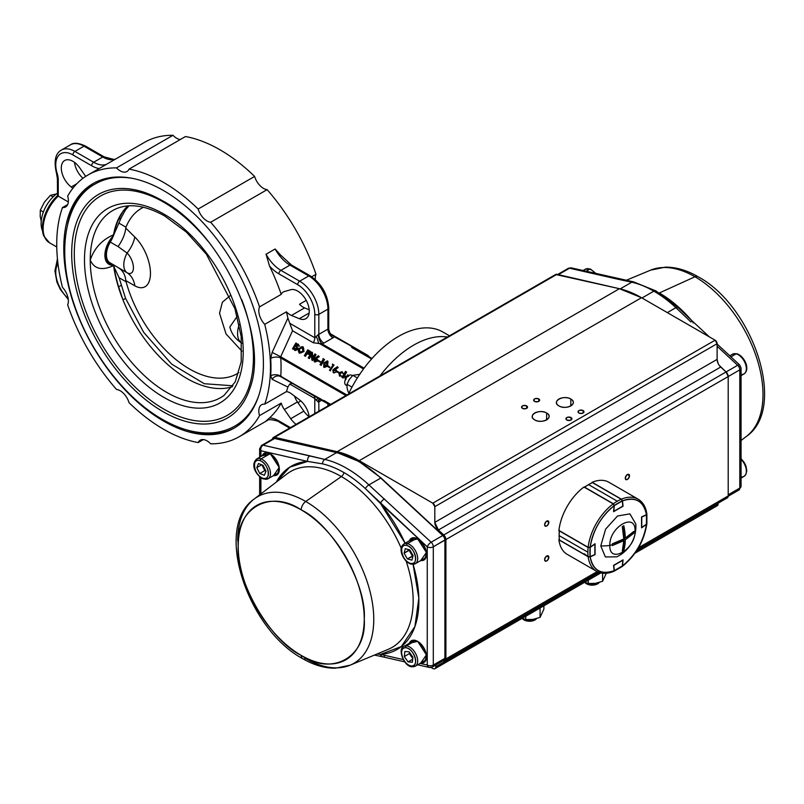 <?xml version="1.0" encoding="UTF-8"?>
<svg xmlns="http://www.w3.org/2000/svg" width="804" height="804" viewBox="0 0 804 804"><rect width="100%" height="100%" fill="white"/><g stroke="black" fill="none" stroke-linecap="round" stroke-linejoin="round"><path stroke-width="1.21" d="M254.617 176.428A13.547 7.819 -120 0 0 263.471 188.377A13.547 7.819 -120 0 0 267.139 189.643L210.678 222.246A13.547 7.819 60 0 1 207.01 220.969A13.547 7.819 60 0 1 198.156 209.03L254.617 176.428A151.142 87.264 60 0 0 220.065 149.845A151.142 87.264 60 0 0 185.503 136.529L129.042 169.121A13.547 7.819 60 0 1 126.972 171.523A13.547 7.819 60 0 1 120.198 170.85A13.547 7.819 60 0 1 116.52 167.885A151.142 87.264 -120 0 0 88.028 174.96L144.489 142.368A151.142 87.264 60 0 1 172.981 135.293A13.547 7.819 -120 0 0 176.659 138.248A13.547 7.819 -120 0 0 180.317 139.524M267.139 189.643A151.142 87.264 60 0 1 316.002 274.285A13.547 7.819 -120 0 0 315.359 279.631M300.696 400.804A151.142 87.264 60 0 1 297.972 402.703M198.156 209.03A151.142 87.264 -120 0 0 163.604 182.448A151.142 87.264 -120 0 0 129.042 169.121M88.028 174.96A151.142 87.264 -120 0 0 67.657 196.096A13.547 7.819 -120 0 1 65.586 206.96A13.547 7.819 -120 0 1 62.471 207.563A151.142 87.264 -120 0 0 62.471 287.37A13.547 7.819 60 0 1 67.657 304.816A151.142 87.264 -120 0 0 116.52 389.458A13.547 7.819 60 0 1 129.042 402.683A151.142 87.264 -120 0 0 198.156 442.582A13.547 7.819 60 0 1 200.236 440.19A13.547 7.819 60 0 1 210.678 443.818A151.142 87.264 -120 0 0 239.17 436.743A151.142 87.264 -120 0 0 259.541 415.608L281.219 403.095A13.547 7.819 -120 0 0 284.345 409.517L290.726 418.703A16.402 9.467 -120 0 0 296.103 424.341M306.223 300.384L299.52 304.254A13.547 7.819 60 0 0 304.555 307.892L309.198 309.791M353.649 347.67L365.328 354.413M364.905 354.654L365.719 354.182L367.951 355.438L330.705 333.941M367.991 355.951L367.951 355.438L367.991 355.951M331.861 334.876L353.649 347.439L353.649 348.152M352.393 346.745L334.363 336.816C330.685 335.147 328.675 332.484 328.313 328.826L328.695 329.65M325.007 401.558L323.178 401.176L280.696 376.654L322.082 399.789M321.61 400.271L318.836 401.879A2.854 1.648 180 0 1 318.324 402.111L314.796 398.493L289.762 384.041L287.892 387.066L272.144 379.317L270.707 375.82A7.125 4.392 -176.4 0 1 280.777 376.222L323.178 401.176M345.911 395.588L280.777 357.991A158.267 91.375 60 0 1 280.777 376.222L280.626 376.614A7.125 6.12 119.1 0 1 280.696 376.654L280.777 376.222M292.756 349.006L293.621 348.524M293.189 349.258L292.475 348.835L295.902 342.976L296.606 343.388L293.932 347.971M294.324 349.036L294.937 348.363L295.42 349.951M296.937 349.499L296.787 347.388M296.495 346.373L297.319 344.454M298.324 344.253L299.4 346.132L298.797 346.263L298.304 344.976L297.158 345.308L297.369 349.75L295.068 350.544L293.651 348.001L294.234 347.941L294.716 349.529L296.234 349.077L296.013 344.665L297.993 343.981L298.696 345.71L298.093 345.851L297.591 344.554L296.455 344.886L296.334 345.831L296.666 349.328L297.369 349.75M300.776 346.966L302.907 346.866M302.847 350.906L302.193 347.207L298.646 348.514L299.299 352.172L303.279 351.157L302.525 346.594L303.229 347.016L303.992 351.569L299.671 353.207L298.967 352.785L298.214 348.263L299.359 348.936L300.003 352.594L301.389 352.866M299.299 352.946L298.364 351.077M311.439 355.016L309.359 358.594L308.223 357.921L311.64 352.062L312.434 352.534L312.806 357.529M311.731 352.112L312.213 358.564L314.907 353.941L316.042 354.614L312.615 360.483L311.811 360.001L311.339 353.569L308.646 358.172L309.359 358.594M318.394 355.76L315.892 357.911L316.836 360.694L314.284 361.629L313.872 359.006L318.394 355.76L319.248 356.695L316.665 358.282M316.424 358.142L317.871 360.081M317.701 360.795L314.987 362.051L314.284 361.629M314.233 360.604L314.575 359.438M329.148 366.594L329.851 367.006L329.499 367.609L326.947 366.121L327.298 365.518L329.148 366.594L328.796 367.187L329.499 367.609M332.524 364.936L334.022 364.996L330.173 370.604M334.333 369.488L337.72 367.348M336.665 371.739L333.951 372.996L333.248 372.574L332.836 369.951L337.358 366.704L338.213 367.639L335.559 369.277L336.836 371.026M333.951 372.996L333.539 370.373M270.707 375.82A151.142 87.264 -120 0 0 270.707 358.403L272.144 352.393L287.892 318.103L289.762 323.278L314.796 337.74L318.324 334.595A2.854 1.648 0 0 0 318.836 334.353L327.911 329.117L327.911 309.128A2.854 1.648 0 0 0 328.746 307.962L328.746 329.148C329.72 333.087 330.796 335.017 331.962 334.936L331.951 334.936A7.125 6.995 -58.4 0 1 331.951 334.936A7.125 6.995 -58.4 0 0 332.152 335.057L334.363 336.816A9.98 5.759 180 0 1 332.946 337.851L323.871 343.087A9.98 5.759 180 0 1 322.082 343.911L313.299 342.755L292.545 330.776L280.696 356.755L346.926 394.995M345.72 379.689L345.197 376.403L348.695 375.538M346.624 372.071L343.117 378.091L341.981 377.418L345.489 371.398L346.624 372.071M342.152 371.689L343.177 373.619L341.821 372.202L339.338 373.006L339.851 375.579L341.75 376.061L339.529 376.101L338.876 372.805L342.152 371.689L343.318 373.709M342.524 372.614L340.042 373.428L340.554 376.001M341.881 376.141L339.529 376.101M339.208 374.905L339.589 373.227L341.017 371.971M338.625 372.071L338.786 372.976L336.424 371.599L336.775 370.996L338.625 372.061M327.218 366.282L324.374 367.468L324.575 363.458L327.972 361.308L327.61 365.709M323.017 359.448L324.535 359.519L321.118 365.388L319.982 364.714L323.017 359.448M319.66 361.117L320.374 361.539L320.022 362.142L317.469 360.654L317.821 360.051L319.66 361.117L319.309 361.72L320.022 362.142M306.957 352.785L308.103 350.825M310.434 351.489L308.686 350.353L310.434 351.489L310.485 353.509L308.656 354.443L307.038 353.639L305.46 356.343L304.324 355.669L307.741 349.81L308.686 350.353M309.721 351.077L309.781 353.087L310.485 353.509M309.781 353.087L307.952 354.021L308.656 354.443M307.952 354.021L307.379 353.83M306.676 353.418L304.324 355.669M307.821 350.655L306.676 352.614L309.349 352.845L307.821 350.655M306.334 353.217L307.038 353.639M304.746 355.921L305.46 356.343M319.309 361.72L317.469 360.654M323.65 359.006L322.947 358.584L323.831 359.097L320.404 364.966L321.118 365.388M323.861 363.036L327.268 360.885L327.127 364.926L323.67 367.046L323.861 363.036L324.575 363.458M327.268 360.885L327.972 361.308M328.012 362.323L326.937 361.488L326.695 364.674L327.831 365.348M323.67 367.046L324.374 367.468M338.273 372.664L336.424 371.599M341.75 376.061L342.464 376.483M343.177 373.619L343.881 374.041M345.489 371.398L342.414 377.669L343.117 378.091M348.534 376.533L347.619 374.845L348.323 375.267M345.197 376.403L344.484 375.981L345.408 379.508M336.504 372.071L335.801 371.649L335.389 369.086L336.092 369.508M337.358 366.704L338.213 367.639M332.956 365.177L329.459 370.192L330.163 370.614M333.127 364.483L332.424 364.061L333.308 364.574L329.891 370.433L330.595 370.855M328.796 367.187L326.947 366.121M318.545 356.272L319.248 356.695M316.836 360.694L317.54 361.117M315.982 358.684L314.294 359.277L314.655 361.036L316.384 360.483L315.982 358.684M316.686 359.107L314.294 359.277M315.339 354.192L311.912 360.061L312.615 360.483M298.967 352.785L303.279 351.147L303.992 351.569M296.666 349.328L294.364 350.132M289.762 323.278L292.545 330.776M363.498 368.966L318.454 342.966A7.125 2.955 70.9 0 0 316.273 336.816M364.091 368.162L322.082 343.911A7.125 3.075 70.3 0 1 318.324 334.595M330.313 386.583L308.495 373.981M329.811 404.884L324.444 401.879M316.273 400.322A7.125 1.015 119.7 0 1 318.103 398.251M292.535 383.227L313.319 395.236A7.125 4.12 120 0 0 313.299 395.216L318.454 398.171A7.125 1.015 119.7 0 1 318.454 398.181L322.705 400.633M289.762 384.041L292.475 383.196M272.144 379.317A7.125 6.12 119.1 0 1 280.626 376.614L292.515 383.217M270.707 358.403A7.125 3.819 176.6 0 1 280.777 357.991L280.696 356.755L272.144 352.393M259.541 415.608A13.547 7.819 -120 0 1 261.622 404.744A13.547 7.819 -120 0 1 264.727 404.141A151.142 87.264 -120 0 0 264.727 324.344A13.547 7.819 60 0 1 259.541 306.887L281.219 294.375A151.142 87.264 -120 0 0 269.511 266.023L266.054 254.225A28.522 16.462 -120 0 0 280.908 270.355L299.681 281.189L308.746 275.943A2.854 1.648 -60 0 1 310.173 275.802L291.41 264.968L280.294 254.767L275.129 248.989A28.522 16.462 60 0 0 289.983 265.109A2.854 1.648 -60 0 1 291.41 264.968M281.219 294.375A13.547 7.819 60 0 1 283.299 291.983A13.547 7.819 60 0 1 284.345 291.55L290.726 289.731A16.402 9.467 60 0 1 297.661 291.078A16.402 9.467 60 0 1 308.374 305.53A16.402 9.467 60 0 1 305.862 318.675A16.402 9.467 60 0 1 299.329 318.685L291.45 315.459A13.547 7.819 60 0 1 286.405 311.821L264.727 324.344M287.892 318.103A151.142 87.264 -120 0 0 286.405 311.821M353.649 347.439L365.719 354.182M57.406 178.699L56.511 173.322A2.854 0.844 -17.4 0 0 57.215 173.634A17.115 9.879 60 0 1 58.24 179.865A2.854 1.648 0 0 1 57.406 178.699L57.506 195.623A30.271 17.477 120 0 0 43.788 235.994L49.466 242.758L56.752 246.969M42.532 230.808A25.668 14.814 -60 0 1 57.406 193.231M41.205 221.13L40.2 216.477L40.3 210.236L44.361 202.196L50.391 195.312L56.36 193.985M50.391 195.312L53.084 196.859M40.3 210.236L43.376 212.015M74.521 162.388A16.402 9.467 -120 0 0 82.973 178.307M85.686 176.398L79.827 167.966A16.402 9.467 -120 0 0 72.893 161.313A16.402 9.467 -120 0 0 64.692 160.498A16.402 9.467 -120 0 0 61.888 172.569A16.402 9.467 -120 0 0 71.224 186.98L72.893 188.226M57.506 195.623L58.24 196.136A30.652 17.698 120 0 0 49.466 242.758M68.33 201.955L58.24 196.136L58.24 179.865M62.471 207.563L67.657 204.568M203.342 439.587L198.156 442.582M289.611 428.09L279.49 422.241C280.224 421.376 267.149 417.969 266.657 420.683A28.522 16.462 -120 0 0 266.054 421.065L269.511 417.919A151.142 87.264 -120 0 0 281.219 403.095M294.505 396.091A13.547 7.819 -120 0 0 297.45 401.96L303.842 411.135A16.402 9.467 -120 0 0 309.138 416.723M309.148 416.804A16.402 9.467 -120 0 0 299.329 399.688L291.45 393.809A13.547 7.819 -120 0 0 290.073 392.905A13.547 7.819 -120 0 0 286.405 391.628A151.142 87.264 60 0 0 287.892 387.066M318.324 402.111A7.125 3.075 70.3 0 1 319.429 399.015M264.727 404.141L286.405 391.628M311.721 276.767L316.002 274.285M259.541 306.887A151.142 87.264 -120 0 0 210.678 222.246M116.52 167.885L172.981 135.293M163.604 190.598A141.162 81.495 60 0 1 255.813 314.987A141.162 81.495 60 0 1 234.175 428.1A141.162 81.495 60 0 1 163.604 421.105A141.162 81.495 60 0 1 71.385 296.716A141.162 81.495 60 0 1 93.023 183.603A141.162 81.495 60 0 1 163.604 190.598M67.767 223.663A141.162 81.495 60 0 1 93.827 183.151M258.576 396.121A139.735 80.671 60 0 1 235.059 425.949C227.753 430.13 219.663 432.462 210.789 432.914C195.292 433.557 179.131 429.024 162.287 419.316C125.072 398.251 89.606 351.79 74.139 304.304C55.627 250.828 65.375 199.633 95.334 183.915A139.735 80.671 60 0 1 132.921 178.468M234.969 427.627A141.162 81.495 60 0 1 186.86 429.949M127.886 205.904A105.274 60.782 -120 0 0 122.982 211.362A105.274 60.782 -120 0 0 113.555 234.788C102.088 239.743 94.309 248.165 90.229 260.044C94.239 269.049 102.018 270.898 113.555 265.581M113.595 265.863A105.274 60.782 -120 0 0 122.982 299.892A105.274 60.782 -120 0 0 186.789 378.423A105.274 60.782 -120 0 0 232.296 386.754M113.354 265.551A20.09 11.598 -60 0 1 113.193 265.571L111.103 263.531M143.484 207.261A95.535 55.044 -120.1 0 0 125.987 227.21L125.776 228.105C125.163 233.934 122.59 240.094 118.067 246.577L127.092 253.069A17.819 10.291 -60 0 0 123.776 264.848A17.819 10.291 -60 0 0 127.122 272.757A12.201 6.01 -113.8 0 0 133.414 267.712A12.201 6.01 -113.8 0 0 127.092 253.069A28.522 15.939 133.8 0 0 134.781 236.999A30.25 14.914 66.2 0 1 150.459 273.31A30.25 14.914 66.2 0 1 134.861 285.842A28.522 20.733 -60.6 0 0 127.122 272.757L118.098 267.561C122.56 270.134 125.153 274.496 125.856 280.646L126.077 281.762A95.535 55.044 -120.1 0 0 238.919 372.614M113.625 265.903A105.234 60.762 -120 0 0 113.665 266.194L119.092 277.732L125.575 298.395L143.665 332.323L171.624 364.081L204.276 383.719L232.939 385.799M241.964 351.227L226.035 333.941L219.542 313.238L222.386 302.193L230.155 295.691M113.957 266.405A104.842 60.531 -120 0 0 118.64 286.817L121.223 285.33M118.64 286.817L122.982 299.892L125.575 298.395M237.21 316.324L229.823 326.997C231.632 334.042 235.693 339.449 241.994 343.207M111.073 263.511A28.522 16.462 -60 0 1 114.138 266.626M109.525 262.566A17.778 10.271 -60 0 1 108.932 262.144A17.778 10.271 -60 0 1 106.017 254.536A17.778 10.271 -60 0 1 109.887 241.833L112.339 237.481A18.924 10.924 120 0 0 105.354 255.079A18.924 10.924 120 0 0 112.389 264.616M118.067 246.577L109.887 241.833M112.339 237.481L113.143 235.311A20.09 11.598 -60 0 1 113.575 234.858L113.555 234.788M118.64 219.422L121.102 217.995L125.434 209.944L122.982 211.362L118.64 219.422A104.842 60.531 -120 0 0 113.977 234.346L113.686 234.215A105.234 60.762 -120 0 0 113.575 234.858M125.434 209.944L128.941 205.834M121.102 217.995L113.977 234.346M110.339 263.079A17.819 10.291 -60 0 1 110.138 262.968A17.819 10.291 -60 0 1 110.299 242.094A28.522 16.462 120 0 0 114.088 234.135M299.299 352.172L300.003 352.594M303.862 348.805L302.897 347.629L299.359 348.936M302.193 347.207L302.897 347.629M336.132 370.574L334.946 369.639L336.072 371.81M335.65 370.061L333.962 370.644L333.258 370.222L334.946 369.639M327.64 361.911L325.007 363.709L325.258 367.006M348.172 375.89L345.619 376.664L346.042 379.176M308.977 351.338L308.525 351.077L307.58 353.157M308.223 353.529L310.063 353.257M348.433 394.131A88.762 51.245 -60 0 1 354.142 383.257A88.762 51.245 -60 0 1 442.893 332.012L449.456 335.801M379.146 376.986A88.762 51.245 -60 0 1 448.129 337.157M346.886 385.659L345.911 385.096A5.708 3.296 -60 0 1 345.921 378.493A5.708 3.296 -60 0 1 351.609 375.217L352.453 375.709M351.971 387.146L346.996 384.272L349.328 379.468L352.825 375.337L359.921 374.302M352.825 375.337L357.348 377.95M346.996 384.272L347.037 387.88L348.253 392.161L349.127 392.674M272.486 439.416L274.646 437.316L337.127 451.697L274.646 437.316L556.951 274.335L619.432 288.706L337.127 451.697L359.197 460.692L432.793 503.183L359.197 460.692L641.502 297.701L715.098 340.192L432.793 503.183L434.813 506.671L434.813 522.359L438.401 530.007L443.748 534.951L445.908 539.544L445.908 658.918L597.131 571.604L445.908 658.918L445.908 539.544L728.203 376.553L728.203 495.927L638.537 547.705L728.203 495.927L727.288 497.907M625.271 478.209C626.678 480.551 628.095 479.737 629.502 475.767C628.095 473.425 626.678 474.239 625.271 478.209A2.995 1.729 -60 0 1 626.577 475.194A2.995 1.729 -60 0 1 628.879 474.4A2.995 1.729 -60 0 1 629.502 475.767A2.995 1.729 -60 0 1 628.195 478.782A2.995 1.729 -60 0 1 625.884 479.586A2.995 1.729 -60 0 1 625.271 478.209M544.609 524.781C546.016 527.122 547.434 526.298 548.841 522.339C547.434 519.997 546.016 520.811 544.609 524.781A2.995 1.729 -60 0 1 545.916 521.766A2.995 1.729 -60 0 1 548.227 520.962A2.995 1.729 -60 0 1 548.841 522.339L546.73 521.113L548.841 522.339A2.995 1.729 -60 0 1 547.534 525.344A2.995 1.729 -60 0 1 545.233 526.148A2.995 1.729 -60 0 1 544.609 524.781M544.609 559.705C546.016 562.046 547.434 561.232 548.841 557.262C547.434 554.921 546.016 555.735 544.609 559.705A2.995 1.729 -60 0 1 545.916 556.69A2.995 1.729 -60 0 1 548.227 555.886A2.995 1.729 -60 0 1 548.841 557.262L546.73 556.036L548.841 557.262A2.995 1.729 -60 0 1 547.534 560.277A2.995 1.729 -60 0 1 545.233 561.071A2.995 1.729 -60 0 1 544.609 559.705M546.63 413.015C539.283 408.402 526.731 415.648 534.73 419.889C542.067 424.502 554.629 417.256 546.63 413.015L546.63 419.889L546.63 413.015A8.412 4.854 180 0 1 549.092 416.452A8.412 4.854 180 0 1 543.896 420.934A8.412 4.854 180 0 1 534.73 419.889A8.412 4.854 180 0 1 532.268 416.452A8.412 4.854 180 0 1 537.454 411.96A8.412 4.854 180 0 1 546.63 413.015M570.82 399.045C563.483 394.422 550.931 401.678 558.931 405.909C566.267 410.532 578.82 403.286 570.82 399.045L570.82 405.909L570.82 399.045A8.412 4.854 180 0 1 573.292 402.482A8.412 4.854 180 0 1 568.096 406.965A8.412 4.854 180 0 1 558.931 405.909A8.412 4.854 180 0 1 556.458 402.482A8.412 4.854 180 0 1 561.654 397.99A8.412 4.854 180 0 1 570.82 399.045M526.66 405.909C522.52 405.156 521.113 405.97 522.429 408.362C526.57 409.125 527.987 408.301 526.66 405.909A2.995 1.729 180 0 1 527.545 407.136A2.995 1.729 180 0 1 525.695 408.733A2.995 1.729 180 0 1 522.429 408.362A2.995 1.729 180 0 1 521.555 407.136A2.995 1.729 180 0 1 523.404 405.538A2.995 1.729 180 0 1 526.66 405.909L526.66 408.362L526.66 405.909M538.76 398.925C534.62 398.171 533.203 398.985 534.529 401.377C538.67 402.141 540.077 401.317 538.76 398.925A2.995 1.729 180 0 1 539.635 400.151A2.995 1.729 180 0 1 537.786 401.749A2.995 1.729 180 0 1 534.529 401.377A2.995 1.729 180 0 1 533.655 400.151A2.995 1.729 180 0 1 535.494 398.553A2.995 1.729 180 0 1 538.76 398.925L538.76 401.377L538.76 398.925M571.021 417.557C566.88 416.794 565.473 417.608 566.79 420C570.93 420.763 572.347 419.949 571.021 417.557A2.995 1.729 180 0 1 571.905 418.783A2.995 1.729 180 0 1 570.056 420.371A2.995 1.729 180 0 1 566.79 420A2.995 1.729 180 0 1 565.915 418.783A2.995 1.729 180 0 1 567.765 417.186A2.995 1.729 180 0 1 571.021 417.557L571.021 420L571.021 417.557M583.121 410.573C578.981 409.809 577.573 410.623 578.89 413.015C583.031 413.779 584.448 412.965 583.121 410.573A2.995 1.729 180 0 1 584.005 411.789A2.995 1.729 180 0 1 582.156 413.387A2.995 1.729 180 0 1 578.89 413.015A2.995 1.729 180 0 1 578.016 411.789A2.995 1.729 180 0 1 579.865 410.201A2.995 1.729 180 0 1 583.121 410.573L583.121 413.015L583.121 410.573M555.654 274.496L619.432 288.706L641.502 297.701L715.098 340.192L717.118 343.69L717.118 359.378L718.113 363.428M719.238 365.348L726.052 371.971L728.203 376.553L728.203 495.927A4.281 2.472 -120 0 1 727.318 497.887L637.19 549.926M718.123 503.766L636.607 550.83L718.123 503.766A4.281 2.472 -120 0 1 717.238 505.726L634.979 553.222M445.908 658.918L443.748 661.019L443.044 660.858L443.748 661.019A4.281 2.472 60 0 0 445.014 660.878A4.281 2.472 60 0 0 445.908 658.918M435.818 665.029L435.818 666.757C435.637 668.757 434.622 669.34 432.793 668.496L431.055 667.491L432.793 668.496A4.281 2.472 60 0 0 434.934 668.707A4.281 2.472 60 0 0 435.818 666.757L435.818 665.029M641.502 297.701A108.369 62.561 -120 0 0 619.432 288.706L337.127 451.697A108.369 62.561 60 0 1 359.197 460.692L641.502 297.701M717.118 359.378L434.813 522.359L434.813 506.671L717.118 343.69L717.118 359.378A7.125 4.12 -120 0 0 720.706 367.026L438.401 530.007A7.125 4.12 60 0 1 434.813 522.359L717.118 359.378M726.052 371.971L443.748 534.951L438.401 530.007L720.706 367.026L726.052 371.971L443.748 534.951A4.281 2.472 60 0 1 445.908 539.544L728.203 376.553A4.281 2.472 -120 0 0 726.052 371.971L720.334 366.664L726.062 371.971A4.281 2.472 60 0 1 728.203 376.553L739.801 369.86L739.801 488.078L728.203 494.772L739.801 488.078A4.281 2.472 -0 0 0 741.057 486.33A4.281 2.472 180 0 1 739.801 488.078A4.281 2.472 60 0 1 738.916 490.038A4.281 2.472 -120 0 0 739.801 488.078L739.801 369.86A4.281 2.472 -120 0 0 737.65 365.277L726.062 371.971L737.65 365.277A4.281 1.648 -47.2 0 1 739.69 364.976A4.281 1.648 132.8 0 0 737.65 365.277A4.281 2.472 60 0 1 739.801 369.86A4.281 2.472 -0 0 0 741.057 368.111A4.281 2.472 180 0 1 739.801 369.86L728.203 376.553M599.141 572.458L435.818 666.757L599.141 572.458M272.496 439.125A4.281 2.472 60 0 1 273.37 437.466A4.281 2.472 60 0 1 274.646 437.316L556.951 274.335A4.281 2.472 -120 0 0 555.675 274.476L273.4 437.446M717.118 343.69A2.854 1.648 -120 0 0 715.098 340.192L432.793 503.183A2.854 1.648 60 0 1 434.813 506.671L717.118 343.69M627.381 474.541L629.502 475.767L627.381 474.541M659.35 292.968L694.968 276.767A96.209 55.546 -120 0 0 650.597 270.154A96.209 55.546 60 0 1 694.968 276.767L659.35 292.968M626.266 280.274L650.597 270.154L665.35 267.149C675.983 267.059 686.867 270.234 697.993 276.687A7.125 4.12 120 0 0 694.968 276.767A7.125 4.12 -60 0 1 697.993 276.687C752.946 306.012 787.679 407.839 746.534 436.321A96.209 55.546 -120 0 0 762.996 394.593A96.209 55.546 -120 0 0 694.968 276.767A96.209 55.546 60 0 1 756.795 358.252A96.209 55.546 60 0 1 746.534 436.321L741.057 440.512M659.692 293.189A101.545 58.622 60 0 1 691.299 320.103A101.545 58.622 60 0 0 659.692 293.189M557.654 274.496L568.277 268.355L571.373 267.893L633.612 281.872A4.281 3.075 102.8 0 0 631.793 282.194L616.306 278.867A4.281 3.075 -77.2 0 1 618.135 278.546A4.281 3.075 102.8 0 0 616.306 278.867L569.544 268.214A4.281 2.472 -120 0 0 568.277 268.355A4.281 2.472 60 0 1 569.544 268.214A4.281 3.075 -77.2 0 1 571.373 267.893A4.281 3.075 102.8 0 0 569.544 268.214L558.378 274.666L569.544 268.214L631.793 282.194A4.281 3.075 -77.2 0 1 633.612 281.872L655.984 290.947A4.281 2.472 120 0 0 653.843 291.159A107.656 62.149 60 0 1 675.903 307.661L667.33 312.615L675.903 307.661L690.887 321.922A4.281 1.648 -47.2 0 1 692.917 321.63A4.281 1.648 132.8 0 0 690.887 321.922L675.903 307.661A107.656 62.149 -120 0 0 653.843 291.159A107.656 62.149 -120 0 0 631.793 282.194L620.196 288.887L631.793 282.194A107.656 62.149 60 0 1 653.843 291.159L642.004 297.993L653.843 291.159A4.281 2.472 -60 0 1 655.984 290.947A4.281 2.472 -60 0 1 656.747 291.983M717.118 346.233L737.65 365.277L717.118 346.233M739.801 366.363A4.281 2.472 180 0 1 741.057 368.111L739.69 364.976L717.118 344.052M655.984 290.947L677.933 307.359A4.281 1.648 132.8 0 0 675.903 307.661A4.281 1.648 -47.2 0 1 677.933 307.359A4.281 1.648 -47.2 0 1 678.174 308.022M709.409 336.916L692.917 321.63A4.281 1.648 -47.2 0 1 693.038 323.017M728.193 496.229L738.916 490.038A4.281 2.472 60 0 1 737.65 490.179M302.696 658.667C313.831 665.119 324.715 668.295 335.348 668.204L350.102 665.199A96.209 55.546 -120 0 0 369.518 589.543A96.209 55.546 -120 0 0 305.731 501.485A7.125 4.12 120 0 0 301.219 509.877A89.113 51.456 60 0 1 364.242 619.02A89.113 51.456 60 0 1 301.219 655.401C269.943 640.507 235.471 580.8 238.205 546.258C235.471 508.56 269.943 488.651 301.219 509.877C332.504 524.771 366.976 584.478 364.242 619.02C366.976 656.717 332.504 676.626 301.219 655.401A89.113 51.456 60 0 1 238.205 546.258A89.113 51.456 60 0 1 301.219 509.877A7.125 4.12 -60 0 1 305.731 501.485A96.209 55.546 60 0 1 369.518 589.543A96.209 55.546 60 0 1 350.102 665.199A96.209 55.546 60 0 1 305.731 658.587A7.125 4.12 -60 0 1 302.696 658.667A7.125 4.12 -60 0 1 301.219 655.401A7.125 4.12 120 0 0 302.696 658.667C247.753 629.341 213.01 527.514 254.164 499.033A96.209 55.546 60 0 1 305.731 501.485L341.368 476.551L305.731 501.485A96.209 55.546 -120 0 0 254.164 499.033L286.938 473.968A101.545 58.622 -120 0 1 341.368 476.551A4.281 2.472 120 0 0 343.951 472.581A104.59 60.38 60 0 1 365.378 488.611L427.256 546.81L427.256 665.039L420.08 663.4L427.256 665.039A4.281 2.472 -0 0 0 433.306 665.039L433.306 546.81L444.893 540.117L444.893 658.335L433.306 665.039L433.306 546.81A4.281 2.472 180 0 1 427.256 546.81L427.256 665.039A4.281 3.075 102.8 0 0 429.326 667.461A4.281 3.075 -77.2 0 1 427.256 665.039A4.281 2.472 180 0 0 433.306 665.039A4.281 2.472 60 0 1 432.411 666.988A4.281 2.472 60 0 1 431.155 667.139A4.281 3.075 -77.2 0 1 429.326 667.461L417.658 664.797M388.191 649.351A101.545 58.622 -120 0 0 406.12 561.031A101.545 58.622 -120 0 1 388.191 649.351L350.102 665.199M259.642 457.265L259.642 449.024A4.281 2.472 180 0 1 260.898 447.275A4.281 2.472 60 0 1 261.782 445.315A4.281 2.472 60 0 1 263.039 445.175A4.281 3.075 -77.2 0 0 260.898 450.763A4.281 2.472 180 0 1 259.642 449.024A4.281 2.472 -0 0 0 260.898 450.763L307.661 461.416L289.661 467.204L276.385 482.038A105.796 61.084 60 0 1 307.661 461.416A4.281 3.075 -77.2 0 1 309.811 455.828L263.039 445.175L274.636 438.481L336.635 452.602L324.796 459.436L263.039 445.175A4.281 3.075 102.8 0 0 260.898 450.763L260.898 456.541L260.898 450.763L307.661 461.416L322.525 463.868A104.59 60.38 60 0 1 343.951 472.581A4.281 2.472 -60 0 1 341.368 476.551A101.545 58.622 -120 0 1 401.236 548.258A101.545 58.622 -120 0 0 341.368 476.551A101.545 58.622 -120 0 0 286.938 473.968M237.703 540.76A96.209 55.546 60 0 1 254.164 499.033M260.898 493.887L260.898 477.717L260.898 493.887M270.476 453.938L262.154 455.818A12.552 7.246 -120 0 1 270.476 453.938L279.209 467.466L273.561 475.566A12.552 7.246 -120 0 0 279.209 467.415A12.552 7.246 -120 0 0 270.476 453.938A12.12 6.995 60 0 0 264.717 453.516A12.12 6.995 60 0 0 263.029 455.315M403.206 659.561L380.483 654.386L401.276 646.597L414.904 626.577L418.844 598.206L413.075 564.358A105.796 61.084 60 0 1 380.483 654.386L376.955 654.024L380.483 654.386A4.281 3.075 102.8 0 0 382.563 656.808A4.281 3.075 -77.2 0 1 380.483 654.386L403.206 659.561M405.126 543.243L380.483 503.465A105.796 61.084 60 0 1 405.126 543.243M426.542 554.117A12.12 6.995 60 0 1 424.04 559.494C428.281 553.484 426.19 546.69 417.758 539.122L417.678 538.921A12.552 7.246 -120 0 1 426.401 552.398A12.552 7.246 -120 0 1 420.763 560.559L426.411 552.448L417.678 538.921L409.357 540.801A12.552 7.246 -120 0 1 417.678 538.921L417.969 539.102M426.542 656.566A12.12 6.995 60 0 1 424.04 661.943C428.281 655.933 426.19 649.14 417.758 641.572L417.678 641.371A12.552 7.246 -120 0 1 426.401 654.848A12.552 7.246 -120 0 1 420.763 663.009L426.411 654.898L417.678 641.371L409.357 643.25A12.552 7.246 -120 0 1 417.678 641.371L417.969 641.552M275.189 438.602A0.714 0.513 102.8 0 0 274.636 438.481L336.635 452.602A107.656 62.149 60 0 1 358.695 461.566A107.656 62.149 60 0 1 380.744 478.068L442.743 535.534L431.155 542.228L368.905 484.902L380.744 478.068A107.656 62.149 -120 0 0 336.635 452.602L324.796 459.436A107.656 62.149 60 0 1 368.905 484.902L380.744 478.068L442.853 535.484M384.392 498.882A4.281 1.648 132.8 0 0 380.483 503.465L427.256 546.81A4.281 1.648 -47.2 0 1 431.155 542.228L368.905 484.902A107.656 62.149 -120 0 0 324.796 459.436A4.281 3.075 102.8 0 0 322.525 463.868A104.59 60.38 60 0 1 365.378 488.611A4.281 1.648 -47.2 0 1 368.905 484.902A4.281 1.648 132.8 0 0 365.378 488.611L380.483 503.465A4.281 1.648 -47.2 0 1 384.392 498.882M278.445 472.762L275.903 474.219A11.688 6.754 -120 0 0 278.445 472.762M264.496 454.461L267.028 452.984M444.893 540.117A4.281 2.472 -120 0 0 442.743 535.534L431.155 542.228A4.281 2.472 60 0 1 433.306 546.81L445.104 539.826L444.893 657.762M384.392 656.486A4.281 3.075 -77.2 0 1 382.563 656.808L404.703 661.853M309.811 455.828A4.281 3.075 102.8 0 0 307.661 461.416L322.525 463.868A4.281 3.075 -77.2 0 1 324.796 459.436L309.811 455.828M337.198 452.732A0.714 0.513 -77.2 0 1 337.288 452.953A0.714 0.513 102.8 0 0 336.946 452.551L274.938 438.421M261.782 445.315A4.281 2.472 -120 0 1 263.039 445.175L274.636 438.481A4.281 2.472 -120 0 0 273.37 438.622L261.782 445.315L259.642 449.024M432.411 666.988L444.009 660.295A4.281 2.472 -120 0 0 444.893 658.335L433.306 665.039A4.281 2.472 -120 0 1 432.411 666.988L429.326 667.461M358.695 461.566L359.197 461.858L358.695 461.566M424.04 559.494A12.12 6.995 60 0 1 421.628 560.056M424.04 661.943A12.12 6.995 60 0 1 421.628 662.506M264.717 453.516C265.109 452.602 267.059 452.813 270.556 454.129L270.767 454.119M279.34 469.124A12.12 6.995 60 0 1 276.837 474.501A12.12 6.995 60 0 1 274.435 475.074M410.221 642.748A12.12 6.995 60 0 1 411.919 640.949A12.12 6.995 60 0 1 417.678 641.381M410.221 540.298A12.12 6.995 60 0 1 411.919 538.499A12.12 6.995 60 0 1 417.678 538.931M423.105 559.202A11.688 6.754 -120 0 0 425.648 557.755M424.231 559.373A12.12 6.995 60 0 1 422.04 559.825M424.231 661.823A12.12 6.995 60 0 1 422.04 662.275M423.105 661.652A11.688 6.754 -120 0 0 425.648 660.205M277.028 474.38A12.12 6.995 60 0 1 274.837 474.832M433.306 546.81A4.281 2.472 -120 0 0 431.155 542.228A4.281 1.648 132.8 0 0 427.256 546.81A4.281 2.472 0 0 0 433.306 546.81M741.057 478.089L743.991 476.39A11.407 6.583 -120 0 0 741.057 459.355A11.407 6.583 60 0 1 743.991 476.39A11.407 6.583 60 0 1 741.499 476.913M730.936 356.865L736.152 353.85A11.407 6.583 -120 0 0 732.585 354.182A11.407 6.583 60 0 1 736.152 353.85L730.936 356.865M738.293 354.745A11.407 6.583 -120 0 0 736.152 353.85A11.407 6.583 60 0 1 745.268 363.408A11.407 6.583 60 0 1 743.991 373.94A11.407 6.583 -120 0 0 745.74 364.805A11.407 6.583 -120 0 0 738.293 354.745M729.791 355.8L732.585 354.182L736.786 353.75A1.427 1.015 104.6 0 0 736.152 353.85A1.427 1.015 -75.4 0 1 736.786 353.75C743.821 355.539 750.916 369.086 743.991 373.94A11.407 6.583 60 0 1 741.057 374.413M595.091 273.3A11.407 6.583 -120 0 0 589.784 269.129L586.106 271.249L589.784 269.129A11.407 6.583 -120 0 0 585.382 269.199A11.407 6.583 60 0 1 589.784 269.129A1.427 0.945 -68.8 0 1 590.458 269.049A1.427 0.945 111.2 0 0 589.784 269.129A11.407 6.583 60 0 1 595.091 273.3M532.901 619.432L540.067 617.382L543.896 609.12L543.896 605.804L543.896 609.12L540.067 617.382L540.067 608.015L540.067 617.382L532.911 619.422L525.756 619.593L532.911 619.422M525.756 616.276L525.756 619.593L522.158 618.356L525.756 619.593L525.756 616.276M595.412 583.342L602.578 581.292L602.578 573.222L602.578 581.292L606.407 573.031L602.578 581.292L595.422 583.332L588.257 583.503L595.422 583.332M588.257 580.186L588.257 583.503L584.659 582.267L588.257 583.503L588.257 580.186M415.638 640.657A11.407 6.583 -120 0 0 415.477 640.637L406.402 645.873A11.407 6.583 60 0 1 417.678 660.928A11.407 6.583 60 0 1 415.306 666.154L424.381 660.918A11.407 6.583 -120 0 0 426.15 658.868M415.306 666.154A11.407 6.583 60 0 1 412.814 666.677A1.427 1.085 -85.6 0 1 411.407 665.953C419.909 667.099 413.99 647.903 405.799 647.763C397.287 646.607 403.206 665.812 411.407 665.953A9.98 5.759 60 0 1 402.121 656.355A9.98 5.759 60 0 1 405.799 647.763A1.427 1.085 -85.6 0 1 406.402 645.873L415.477 640.637A11.407 6.583 -120 0 0 412.975 641.16L403.899 646.396A11.407 6.583 60 0 1 406.402 645.873A11.407 6.583 -120 0 0 403.899 646.396C397.116 648.386 404.06 667.189 412.301 666.797L415.306 666.154A11.407 6.583 -120 0 0 416.281 654.888A11.407 6.583 -120 0 0 406.402 645.873A1.427 1.085 94.4 0 0 405.799 647.763A9.98 5.759 60 0 1 415.075 657.36A9.98 5.759 60 0 1 411.407 665.953A1.427 1.085 94.4 0 0 412.301 666.797M404.844 651.481L409.135 651.813L412.884 657.19L412.351 662.235L408.06 661.903L404.311 656.526L404.844 651.481L409.135 651.813L412.884 657.19L412.351 662.235L408.06 661.903L412.663 659.25L408.06 661.903L404.311 656.526L409.357 653.612L404.311 656.526L404.844 651.481M412.794 658.024A5.718 3.306 60 0 1 409.678 652.587M412.753 658.486L409.357 653.612L409.487 652.315M407.477 543.615A11.407 6.583 60 0 1 416.583 553.172A11.407 6.583 60 0 1 415.306 563.704A11.407 6.583 60 0 1 411.738 564.036A1.427 1.015 -75.4 0 1 410.462 563.343C419.346 566.127 415.407 547.263 406.734 545.474C397.849 542.69 401.789 561.554 410.462 563.343A1.427 1.015 104.6 0 0 411.115 564.147L415.306 563.704A11.407 6.583 -120 0 0 416.583 553.172A11.407 6.583 -120 0 0 407.477 543.615L416.402 538.459L407.477 543.615A1.427 1.015 104.6 0 0 406.734 545.474A9.98 5.759 60 0 1 415.407 556.177A9.98 5.759 60 0 1 410.462 563.343A9.98 5.759 60 0 1 401.789 552.629A9.98 5.759 60 0 1 406.734 545.474A1.427 1.015 -75.4 0 1 407.477 543.615A11.407 6.583 -120 0 0 403.899 543.946A11.407 6.583 60 0 1 407.477 543.615M415.306 563.704L424.381 558.468A11.407 6.583 -120 0 0 426.15 556.418M415.638 538.208A11.407 6.583 -120 0 0 412.975 538.71L403.899 543.946C396.975 548.8 404.08 562.348 411.115 564.147M413.105 555.584L411.919 560.117L407.417 558.941L412.462 556.036L409.135 550.318L404.09 553.232L405.276 548.7L409.779 549.876L413.105 555.584L411.919 560.117L407.417 558.941L404.09 553.232L405.276 548.7L409.779 549.876M413.055 555.775A5.718 3.306 60 0 1 409.638 549.835M409.286 549.745L404.09 553.232L407.417 558.941L412.954 556.157M268.114 478.722A11.407 6.583 -120 0 0 269.581 468.732A11.407 6.583 -120 0 0 261.099 458.893A1.427 0.945 111.2 0 0 260.255 460.722A9.98 5.759 60 0 1 268.365 472.119A9.98 5.759 60 0 1 262.546 478.119A1.427 0.945 111.2 0 0 263.039 478.872L268.114 478.722A11.407 6.583 60 0 1 263.712 478.782A1.427 0.945 -68.8 0 1 262.546 478.119A9.98 5.759 60 0 1 254.436 466.722A9.98 5.759 60 0 1 260.255 460.722C251.21 456.752 253.622 475.124 262.546 478.119C271.591 482.088 269.169 463.717 260.255 460.722A1.427 0.945 -68.8 0 1 261.099 458.893A11.407 6.583 -120 0 0 256.707 458.963A11.407 6.583 60 0 1 261.099 458.893L269.933 453.798L261.099 458.893A11.407 6.583 60 0 1 270.476 473.496A11.407 6.583 60 0 1 268.114 478.722L277.179 473.476A11.407 6.583 -120 0 0 278.948 471.425M268.435 453.215A11.407 6.583 -120 0 0 265.772 453.717L256.707 458.963C249.662 465.325 257.009 475.998 263.039 478.872M258.436 463.536L263.049 465.325L266.003 471.204L264.355 475.305L259.752 473.516L256.788 467.637L258.436 463.536L263.049 465.325L266.003 471.204L264.355 475.305L259.752 473.516L264.787 470.601L261.913 464.883M265.762 470.732A5.718 3.306 60 0 1 262.466 465.104M261.692 464.802L256.788 467.637L259.752 473.516L264.787 470.601L265.923 471.043M623.05 559.875L622.507 565.825C635.662 555.011 643.642 541.203 646.436 524.389L641.552 527.836L641.552 516.892L646.436 514.701C643.642 501.113 635.673 496.51 622.507 500.882L623.05 506.208L613.573 511.686L614.115 505.736C600.95 516.55 592.98 530.359 590.186 547.172L595.071 543.725L595.071 554.67L590.186 556.86C592.98 570.448 600.95 575.051 614.115 570.679L613.573 565.353L623.05 559.875L613.573 565.353M596.488 571.252A41.637 24.04 120 0 1 588.146 556.75L590.186 556.86A40.21 23.215 -60 0 0 614.115 570.679L613.221 571.222A41.637 24.04 -60 0 1 596.488 571.252A41.637 24.04 -60 0 1 588.146 556.75L558.911 539.866A41.637 24.04 120 0 0 567.242 554.378L596.488 571.252C601.482 573.996 607.261 574.016 613.844 571.332M646.868 514.138C645.903 507.093 642.989 502.098 638.115 499.143L608.879 482.259A41.637 24.04 120 0 0 592.146 482.289L621.381 499.173A41.637 24.04 -60 0 1 638.115 499.143A41.637 24.04 -60 0 1 646.456 513.655L646.436 514.701A40.21 23.215 -60 0 0 622.507 500.882L621.381 499.173L617.221 496.771M558.911 530.439L588.146 547.313A41.637 24.04 -60 0 1 613.221 503.887L583.985 487.013A41.637 24.04 120 0 0 558.911 530.439M622.819 506.078L613.573 511.686M595.071 543.725L594.839 554.539M641.552 527.836L641.552 516.892M614.115 505.736L613.221 503.887A41.637 24.04 120 0 0 588.146 547.313L590.186 547.172A40.21 23.215 -60 0 1 614.115 505.736M622.507 565.825L621.381 566.508L622.507 565.825A40.21 23.215 -60 0 0 646.436 524.389L646.456 523.082L646.436 524.389M638.115 499.143A41.637 24.04 120 0 0 621.381 499.173M600.769 545.906A33.527 19.356 -0 0 0 609.844 545.444C609.04 527.153 635.833 511.645 635.049 530.891A33.527 19.356 -0 0 0 635.894 526.57A33.527 19.356 180 0 1 635.049 530.891C635.843 549.182 609.06 564.689 609.844 545.444A33.527 19.356 180 0 1 600.769 545.906L605.362 556.931L616.779 556.84A33.527 33.527 0 0 0 635.783 523.927L629.894 513.877L617.532 515.997L605.623 529.112L600.769 545.906M635.853 525.655A33.527 19.356 180 0 1 635.894 526.57M625.301 538.067L633.713 531.484L633.743 532.338A54.541 31.487 -0 0 0 635.049 530.891C635.813 511.656 609.06 527.143 609.844 545.444A54.541 31.487 -0 0 0 612.357 544.69L612.387 543.805L623.793 538.941A54.531 31.487 -120 0 0 622.296 526.64L623.803 525.766A54.531 31.487 60 0 1 625.301 538.067L623.803 537.203L623.803 525.766L622.296 526.64L623.793 538.941L633.713 533.233L625.301 539.816A54.531 31.487 60 0 1 623.803 550.398L622.296 551.273A54.531 31.487 -120 0 0 623.793 540.69L612.387 545.544L612.357 544.69A54.541 31.487 180 0 1 609.844 545.444C609.07 564.679 635.833 549.192 635.049 530.891A54.541 31.487 180 0 1 633.743 532.338L633.713 531.484L625.301 538.067L623.803 525.766L623.803 537.203L625.301 538.067M612.387 543.805L612.387 545.544L622.296 539.826L612.387 545.544L623.793 540.69L622.296 539.826L623.793 540.69L622.296 551.273L623.803 550.398L623.803 538.951L612.387 543.805M625.301 539.816L633.713 533.233L623.803 538.951L625.301 539.816L623.803 538.951L623.803 550.398L625.301 539.816M617.301 501.204A41.637 24.04 -60 0 1 621.231 499.244L592.498 482.651A41.637 24.04 120 0 0 588.568 484.611L617.301 501.204L588.568 484.611A41.637 24.04 120 0 0 584.639 487.184L613.372 503.776A41.637 24.04 -60 0 1 617.301 501.204A41.637 24.04 120 0 0 613.372 503.776L614.316 505.575L622.306 500.972L622.829 506.108L613.794 511.324L614.316 505.575A40.21 23.215 -60 0 1 618.306 502.952A40.21 23.215 -60 0 1 622.306 500.972L621.231 499.244A41.637 24.04 120 0 0 617.301 501.204M584.639 487.184L584.126 487.485L584.639 487.184A41.637 24.04 -60 0 1 588.568 484.611A41.637 24.04 -60 0 1 592.498 482.651L591.995 482.943L592.498 482.651M587.865 552.197A41.637 24.04 -60 0 1 588.126 547.514L559.393 530.921A41.637 24.04 120 0 0 559.132 535.605L587.865 552.197L559.132 535.605A41.637 24.04 120 0 0 559.393 539.986L588.126 556.579A41.637 24.04 -60 0 1 587.865 552.197A41.637 24.04 120 0 0 588.126 556.579L590.156 556.639L590.156 547.423L594.87 544.107L594.87 554.529L590.156 556.639A40.21 23.215 -60 0 1 589.875 552.197A40.21 23.215 -60 0 1 590.156 547.423L588.126 547.514A41.637 24.04 120 0 0 587.865 552.197M559.393 539.986L559.393 539.414L559.393 539.986A41.637 24.04 -60 0 1 559.132 535.605A41.637 24.04 -60 0 1 559.393 530.921L559.393 530.328L559.393 530.921M621.261 499.254L621.934 499.646M646.456 514.922L646.456 524.138L641.753 527.454L641.753 517.032L646.456 514.922A40.21 23.215 -60 0 1 646.456 524.138L646.476 522.891M588.819 556.981L584.126 553.695M621.231 566.619L614.316 570.589L613.794 565.453L622.829 560.247L622.306 565.986A40.21 23.215 -60 0 1 614.316 570.589L613.372 571.162L614.316 570.589M522.268 618.407A7.799 4.502 -0 0 0 523.997 619.924A7.799 4.502 -0 0 0 535.032 619.924A7.799 4.502 -0 0 0 536.64 618.577M536.147 618.718A8.553 4.935 180 0 1 535.564 619.09A8.553 4.935 180 0 1 523.464 619.09A8.553 4.935 180 0 1 522.741 618.618M534.811 619.06A8.553 4.935 180 0 1 525.374 619.502M530.791 619.663L530.228 619.703M584.89 582.367A7.799 4.502 -0 0 0 586.598 583.845A7.799 4.502 -0 0 0 597.633 583.845A7.799 4.502 -0 0 0 599.271 582.458M598.829 582.588A8.553 4.935 180 0 1 598.166 583.011A8.553 4.935 180 0 1 586.066 583.011A8.553 4.935 180 0 1 585.412 582.588M597.533 582.92A8.553 4.935 180 0 1 588.186 583.483M593.392 583.573L592.749 583.614M282.717 357.931A107.997 62.35 60 0 1 282.103 358.755M286.676 361.388A112.248 64.812 -120 0 0 287.319 360.584M298.495 368.212A126.65 73.124 -120 0 0 299.038 367.348M300.827 369.559A129.042 74.501 -120 0 0 301.379 368.704M368.956 356.996A1.427 0.824 -60 0 1 369.488 357.006L372.031 358.473M367.971 356.423A2.854 1.648 60 0 1 367.036 354.926M352.916 347.037A2.854 1.648 0 0 0 352.815 347.469L371.86 358.664M371.579 358.986L352.644 348.052A4.281 2.472 180 0 1 351.438 346.675M352.644 348.052A1.427 0.824 -60 0 1 353.358 347.981M323.68 401.457A2.854 1.648 -120 0 1 323.992 401.176L324.705 401.387A1.427 0.824 -60 0 1 324.414 400.734L330.705 404.362M322.625 400.382A4.281 2.472 60 0 1 324.414 400.734M334.363 368.554L335.077 368.976M313.299 342.755A7.125 4.12 120 0 0 314.796 337.74L314.796 314.364A24.241 14 -120 0 0 297.661 284.676L278.898 273.842A31.366 18.11 60 0 1 269.511 266.023M323.871 343.087A7.125 4.12 60 0 1 318.836 334.353L318.836 314.364A27.095 15.638 60 0 0 299.681 281.189A2.854 1.648 -60 0 0 297.661 284.676M308.666 373.93L309.218 373.227M324.655 401.759L329.941 404.804M314.796 413.547L314.796 398.493A7.125 4.12 120 0 0 314.103 395.94M299.329 318.685L309.138 313.027M291.45 315.459L304.555 307.892M278.898 273.842A2.854 1.648 -60 0 1 280.908 270.355L289.983 265.109L308.746 275.943A27.095 15.638 -120 0 1 327.911 309.128L318.836 314.364A2.854 1.648 0 0 1 314.796 314.364M266.054 254.225L275.129 248.989M332.946 337.851A7.125 4.12 60 0 1 327.911 329.117A2.854 1.648 0 0 0 328.313 328.826M68.3 299.48L60.33 289.47L56.873 281.943L54.923 270.837L56.672 262.747A2.854 2.171 26.1 0 0 57.215 265.169A24.241 14 -120 0 0 68.159 298.495M57.918 263.159A17.115 9.879 60 0 1 57.215 265.169M56.672 262.747L57.406 258.958A2.854 1.648 0 0 0 57.496 259.37M71.224 186.98L76.762 183.784M56.511 173.322C53.687 161.242 55.305 153.494 61.365 150.077A27.095 15.638 60 0 1 74.913 151.423L93.676 162.247L102.751 157.011A2.854 1.648 -60 0 1 104.178 156.87L85.415 146.037C78.41 142.821 73.415 142.419 70.44 144.841A27.095 15.638 -120 0 1 83.988 146.177A2.854 1.648 -60 0 1 85.415 146.037M115.384 159.172A28.522 16.462 60 0 1 102.751 157.011L83.988 146.177L74.913 151.423A2.854 1.648 120 0 0 72.893 154.911A24.241 14 -120 0 0 57.215 173.634M99.123 168.559A31.366 18.11 60 0 1 91.656 165.745A2.854 1.648 120 0 1 93.676 162.247A28.522 16.462 -120 0 0 106.309 164.408M91.656 165.745L72.893 154.911M266.054 421.065L267.219 420.391M279.49 422.241A2.854 1.648 -60 0 1 278.898 420.934L290.455 427.607M269.511 417.919A31.366 18.11 60 0 1 278.898 420.934M327.911 405.98L327.911 403.819M319.67 399.156A7.125 4.12 60 0 0 318.836 401.879L318.836 411.216M290.726 418.703L303.842 411.135M284.345 409.517L297.45 401.96M162.941 411.598A129.042 74.501 -120 0 0 250.004 388.02C269.832 336.474 221.522 231.823 162.287 200.638C153.082 195.342 144.207 191.784 135.645 189.945A129.042 74.501 -120 0 0 72.742 270.104A129.042 74.501 -120 0 0 162.941 411.598M208.045 241.27A126.65 73.124 -120 0 0 163.855 202.296A126.65 73.124 -120 0 0 74.29 254.004A126.65 73.124 -120 0 0 163.855 409.125A126.65 73.124 -120 0 0 241.753 299.651M163.855 397.367A112.248 64.812 60 0 1 84.48 259.883A112.248 64.812 60 0 1 163.855 214.055A112.248 64.812 60 0 1 243.23 351.539A112.248 64.812 60 0 1 163.855 397.367M116.359 208.708A107.997 62.35 -120 0 0 90.229 260.044A107.997 62.35 -120 0 0 166.589 392.302A107.997 62.35 -120 0 0 224.105 395.337L235.25 381.82L241.22 361.71L241.18 336.605L234.959 308.726L206.367 254.195L186.367 232.095L164.74 216.015C145.825 205.502 129.705 203.07 116.359 208.708M112.861 236.245A19.567 11.296 120 0 0 104.882 255.33A19.567 11.296 120 0 0 112.912 265.199M126.077 281.762L119.092 277.732M134.861 285.842L125.856 280.646M241.763 343.077A21.386 12.351 -60 0 1 239.2 324.585M125.776 228.105L134.781 236.999M119.002 223.17L125.987 227.21M369.488 357.006L368.011 355.499M324.705 401.387L330.283 404.603M328.746 307.962C327.7 294.274 321.51 283.551 310.173 275.802M57.406 258.416L57.406 258.958M104.178 156.87L113.796 159.453L115.545 159.081M61.365 150.077L70.44 144.841M239.17 436.743L268.114 420.03M328.746 404.281L328.746 405.497M316.123 358.956L314.625 361.016M306.555 371.689L305.912 372.503M318.454 398.171L320.314 398.613M121.404 269.471L108.932 262.144M600.829 572.93L434.934 668.707M598.538 572.237L445.044 660.858M738.916 490.038L741.057 486.33L741.057 368.111M677.933 307.359L692.917 321.63M259.642 494.842L259.642 476.732M445.104 658.054L445.104 539.826M374.433 655.079L382.563 656.808M443.084 535.484L381.086 478.018L359.046 461.526L336.936 452.541M270.556 454.129C278.988 461.707 281.078 468.491 276.837 474.501M417.758 641.572C414.261 640.245 412.311 640.044 411.919 640.949M417.758 539.122C414.261 537.796 412.311 537.595 411.919 538.499M741.057 458.622L744.464 462.833L745.991 466.159L746.775 470.692L745.831 474.531L743.991 476.39M741.057 375.639L743.991 373.94M583.041 270.556L585.382 269.199L590.458 269.049L595.995 273.501M622.175 566.519C635.874 555.423 644.104 541.172 646.868 523.766M592.166 482.601L584.257 487.164M559.182 530.6L559.182 539.735M646.888 523.545L646.888 514.319M614.015 571.262L622.005 566.649"/></g></svg>
